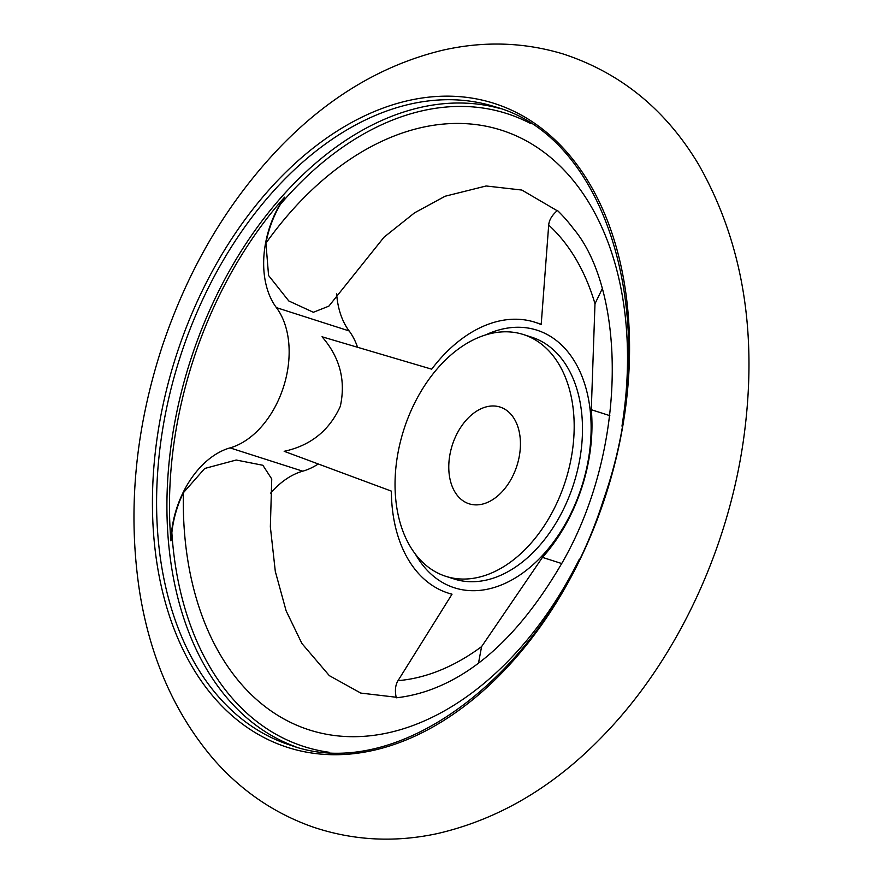 <?xml version="1.0" encoding="UTF-8"?>
<svg xmlns="http://www.w3.org/2000/svg" width="883" height="883" viewBox="0 0 883 883"><rect width="100%" height="100%" fill="white"/><g stroke="black" fill="none" stroke-linecap="round" stroke-linejoin="round"><path stroke-width="1.32" d="M336.644 293.873A81.258 54.26 -72.2 0 0 349.127 330.926A81.258 54.26 -72.2 0 1 357.56 347.284M557.173 210.717L521.875 190.055L486.158 185.982L445.109 196.236L414.546 212.836L384.017 237.196L328.862 306.147L313.366 312.273L288.796 300.96L268.564 275.485L265.938 243.167A81.258 54.26 -72.2 0 1 280.507 204.194L284.591 197.185A81.258 54.26 -72.2 0 0 276.401 307.626L349.127 330.926M541.191 324.591L548.696 225.077C549.127 219.999 552.041 215.132 557.449 210.485A269.006 179.646 107.8 0 1 573.122 228.278C625.33 289.79 628.553 446.114 563.023 561.257C522.383 631.643 476.257 675.142 424.668 691.742A269.006 179.646 107.8 0 1 396.279 697.802C394.734 690.804 395.308 685.087 398.023 680.65L452.03 594.193A142.207 94.967 -72.2 0 1 448.288 593.122A142.207 94.967 -72.2 0 1 391.368 491.125L284.16 451.312C310.573 445.595 329.293 430.606 340.308 406.346C345.948 380.441 339.856 357.251 322.03 336.776L431.699 369.182A142.207 94.967 -72.2 0 1 535.054 322.273A142.207 94.967 -72.2 0 1 541.191 324.591M602.14 289.006L594.987 303.741L591.29 409.712L609.822 415.65M478.509 663.089L481.588 646.621L542.449 557.372A142.207 94.967 -72.2 0 0 591.29 409.712M542.449 557.372L561.765 563.564M468.663 503.652A50.784 33.918 107.8 0 1 452.416 444.745A50.784 33.918 107.8 0 1 500.098 407.063A50.784 33.918 107.8 0 1 516.908 465.783A50.784 33.918 107.8 0 1 469.116 503.796A50.784 33.918 107.8 0 1 468.663 503.652M444.745 575.97A126.964 84.79 107.8 0 1 404.138 428.719A126.964 84.79 107.8 0 1 523.343 334.514A126.964 84.79 107.8 0 1 565.352 481.301A126.964 84.79 107.8 0 1 445.882 576.345A126.964 84.79 107.8 0 1 444.745 575.97M284.591 197.185A333.973 223.024 -72.2 0 0 170.938 540.837L171.854 532.725A81.258 54.26 -72.2 0 1 183.41 492.714L204.735 468.465L236.214 460.021L262.869 465.275L271.743 478.972L270.353 526.853L275.308 571.422L286.125 610.837L301.898 643.486L329.348 675.661L360.783 693.078L396.158 697.239M276.401 307.626A81.258 54.26 -72.2 0 1 283.156 388.045A81.258 54.26 -72.2 0 1 230.022 447.891A81.258 54.26 -72.2 0 0 170.938 540.837M230.022 447.891L302.737 471.18A81.258 54.26 -72.2 0 0 270.673 493.111M302.737 471.18A81.258 54.26 -72.2 0 0 318.277 463.961M485.595 334.911A135.265 90.331 107.8 0 1 542.802 332.383A135.265 90.331 107.8 0 1 579.932 491.875A135.265 90.331 107.8 0 1 453.233 587.405A135.265 90.331 107.8 0 1 415.385 554.094M548.696 225.077A249.933 166.909 107.8 0 1 594.987 303.741M481.588 646.621A249.933 166.909 107.8 0 1 398.023 680.65M295.993 746.886A335.198 223.841 107.8 0 1 190.22 361.136A335.198 223.841 107.8 0 1 500.44 108.631M280.507 204.194A332.35 221.942 107.8 0 1 530.473 123.465M329.061 752.272A332.35 221.942 107.8 0 1 301.059 745.583A332.35 221.942 107.8 0 1 171.854 532.725M287.825 744.336A335.198 223.841 107.8 0 1 180.618 355.584A335.198 223.841 107.8 0 1 495.319 106.887C610.881 138.598 664.038 328.299 603.519 499.657C550.264 669.016 400.716 785.451 290.805 745.329A335.198 223.841 107.8 0 1 287.825 744.336M284.878 746.499A338.156 225.816 107.8 0 1 259.172 201.368A338.156 225.816 107.8 0 1 629.104 328.52A338.156 225.816 107.8 0 1 284.878 746.499M265.938 243.167A314.878 210.275 107.8 0 1 522.957 139.095A314.878 210.275 107.8 0 1 621.974 426.092M579.358 559.127A314.878 210.275 107.8 0 1 329.072 734.711A314.878 210.275 107.8 0 1 183.41 492.714M523.343 334.514L531.643 337.174A126.964 84.79 107.8 0 1 573.663 483.961A126.964 84.79 107.8 0 1 454.182 579.005L445.882 576.345M313.057 827.062C353.41 840.616 394.944 842.768 437.659 833.519C500.01 819.016 556.08 785.473 605.848 732.879C677.46 657.912 728.122 548.983 743.552 439.436C758.166 334.767 743.221 243.189 698.718 164.679C665.959 109.823 620.837 72.936 563.343 54.029C523.972 42.119 483.663 40.872 442.438 50.276C382.891 64.713 329.083 96.655 281.015 146.103C227.924 201.335 188.256 268.3 162.031 346.997C135.022 429.988 127.516 511.29 139.492 590.904C149.922 657.228 174.481 713.177 213.178 758.751C240.971 790.66 274.26 813.431 313.057 827.062M451.975 594.303L448.288 593.122M541.235 324.249L535.054 322.273"/></g></svg>
